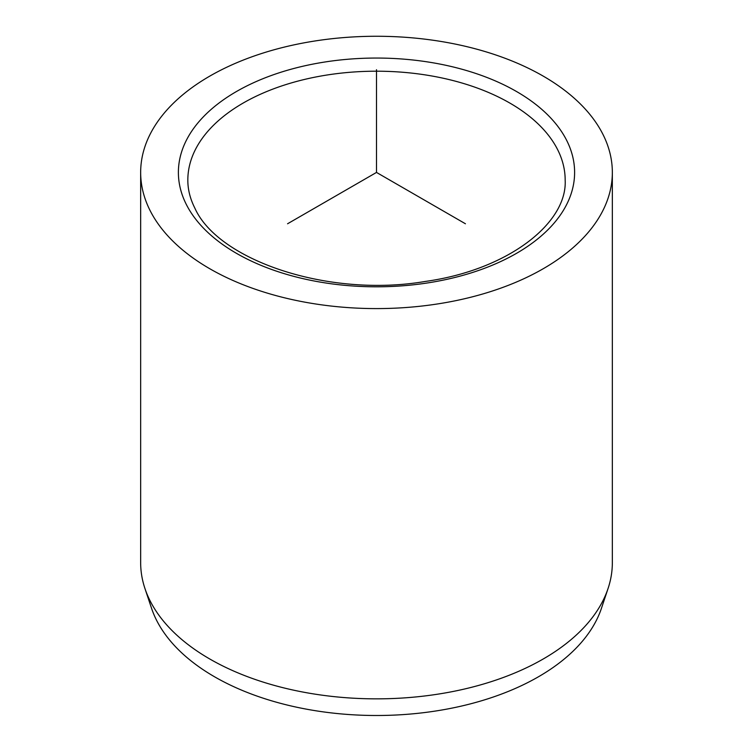<?xml version="1.0" encoding="UTF-8"?>
<svg xmlns="http://www.w3.org/2000/svg" width="753" height="753" viewBox="0 0 753 753"><rect width="100%" height="100%" fill="white"/><g stroke="black" fill="none" stroke-linecap="round" stroke-linejoin="round"><path stroke-width="1.13" d="M140.66 172.428L140.66 562.689A235.84 136.161 0 0 0 144.934 588.488L151.551 608.292A229.1 132.274 0 0 0 156.671 620.472A229.1 132.274 0 0 0 387.353 715.35A229.1 132.274 0 0 0 601.449 608.292L608.066 588.488A235.84 136.161 0 0 0 612.34 562.689L612.34 172.428A235.84 136.161 180 0 1 410.037 307.205A235.84 136.161 180 0 1 150.195 210.765A235.84 136.161 180 0 1 140.66 172.428A235.84 136.161 180 0 1 342.963 37.65A235.84 136.161 180 0 1 602.805 134.09A235.84 136.161 180 0 1 612.34 172.428M144.934 588.488A235.84 136.161 0 0 0 150.195 601.026A235.84 136.161 0 0 0 387.673 698.699A235.84 136.161 0 0 0 608.066 588.488M465.439 223.773L376.5 172.428L287.561 223.773M376.5 172.428L376.5 69.728M566.595 140.227A198.105 114.371 180 0 1 432.278 282.177A198.105 114.371 180 0 1 186.405 204.628A198.105 114.371 180 0 1 320.722 62.678A198.105 114.371 180 0 1 566.595 140.227M557.54 149.461A188.674 108.931 180 0 1 565.174 180.127C567.423 223.302 507.776 270.045 425.125 281.471C328.694 297.915 218.097 260.491 194.82 208.054C190.142 198.792 187.817 189.483 187.826 180.127A188.674 108.931 180 0 1 349.665 72.307A188.674 108.931 180 0 1 557.54 149.461"/></g></svg>
